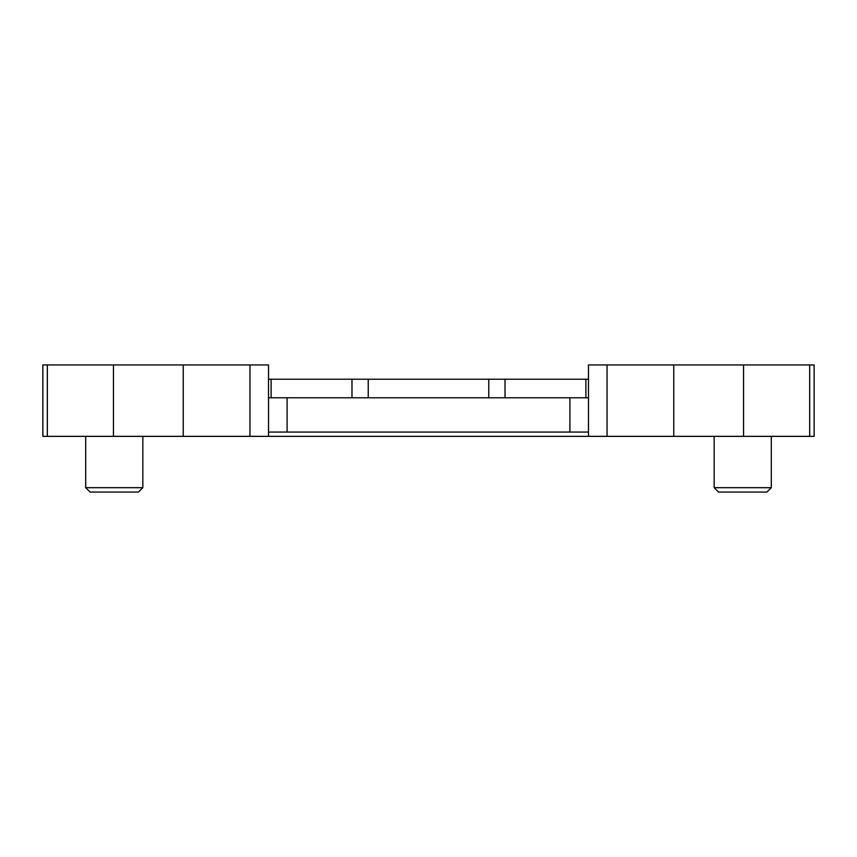 <?xml version="1.0" encoding="UTF-8"?>
<svg xmlns="http://www.w3.org/2000/svg" width="857" height="857" viewBox="0 0 857 857"><rect width="100%" height="100%" fill="white"/><g stroke="black" fill="none" stroke-linecap="round" stroke-linejoin="round"><path stroke-width="1.29" d="M268.53 397.787L588.47 397.787M42.85 436.352L42.85 364.943L268.53 364.943L268.53 436.352L42.85 436.352M588.47 436.352L814.15 436.352L814.15 364.943L588.47 364.943L588.47 436.352L268.53 436.352M268.53 432.067L588.47 432.067M268.53 379.223L271.112 379.223L271.112 397.787M588.47 379.223L271.112 379.223M142.83 436.352L142.83 487.676L85.7 487.676L85.7 436.352M142.83 487.676L138.448 492.057L90.081 492.057L85.7 487.676M771.3 436.352L771.3 487.676L714.17 487.676L714.17 436.352M771.3 487.676L766.919 492.057L718.552 492.057L714.17 487.676M569.905 432.067L569.905 397.787M287.095 432.067L287.095 397.787M809.672 436.352L809.672 364.943M743.555 436.352L743.555 364.943M673.763 436.352L673.763 364.943M607.045 436.352L607.045 364.943M249.955 436.352L249.955 364.943M183.237 436.352L183.237 364.943M113.445 436.352L113.445 364.943M47.328 436.352L47.328 364.943M351.981 379.223L351.981 397.787M368.242 379.223L368.242 397.787M488.758 379.223L488.758 397.787M505.019 379.223L505.019 397.787M585.888 379.223L585.888 397.787"/></g></svg>
